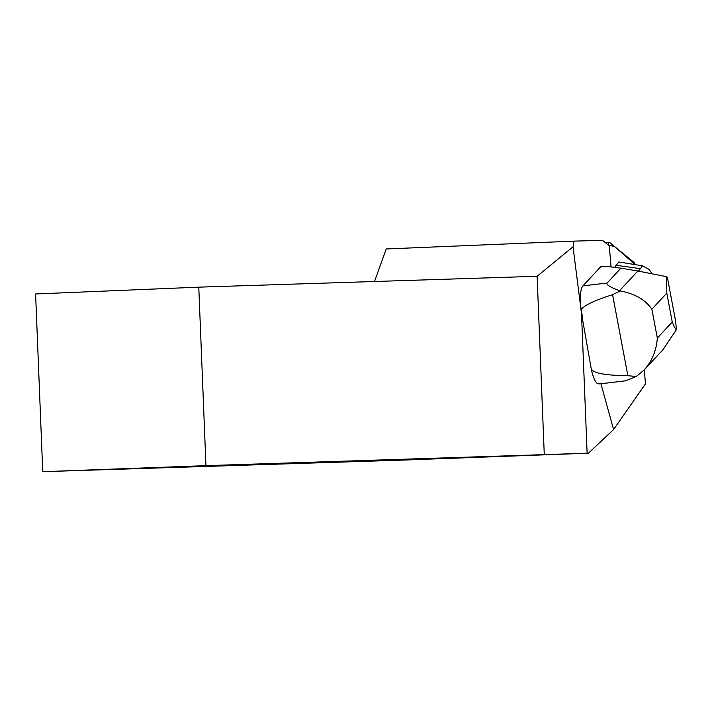 <?xml version="1.0" encoding="UTF-8"?>
<svg xmlns="http://www.w3.org/2000/svg" width="712" height="712" viewBox="0 0 712 712"><rect width="100%" height="100%" fill="white"/><g stroke="black" fill="none" stroke-linecap="round" stroke-linejoin="round"><path stroke-width="1.07" d="M634.089 262.497L609.855 242.667A5.607 1.593 83.2 0 0 609.383 242.489A5.607 1.593 83.2 0 0 608.36 245.124L614.616 246.566L635.22 264.624A5.607 1.593 83.2 0 0 634.089 262.497M644.271 369.857L645.481 383.848L613.584 429.541L600.928 383.732M582.968 285.877L600.634 266.84L605.681 266.243L620.917 268.166L607.14 283.011L582.968 285.877A21.28 6.043 -96.8 0 0 581.152 309.64C584.071 305.404 594.556 300.42 612.578 294.679L620.223 291.012L619.538 290.745C610.051 287.132 605.912 284.56 607.14 283.011M591.191 368.549A21.209 6.025 -96.8 0 0 597.484 383.581L599.486 383.91L625.617 380.813L636.288 376.488L627.868 375.714C604.639 375.411 592.42 373.026 591.191 368.549L581.499 313.396L573.009 246.779L574.023 241.128L602.494 240.318L609.338 245.925A5.607 1.593 -96.8 0 0 609.401 247.509L611.074 266.92M582.63 317.481L581.152 309.64M581.499 313.396L587.124 453.241L588.441 453.197L403.49 460.077L42.738 471.682L35.6 293.967L198.781 287.159L205.946 465.648L587.124 453.241M613.584 429.541L588.441 453.197M205.946 465.648L42.738 471.682M374.503 281.507L386.233 248.96L574.023 241.128M544.279 454.763L537.115 276.274L198.781 287.159M573.009 246.779L537.115 276.274M614.581 267.365L618.844 261.972L642.536 265.807L647.982 268.789A25.365 7.209 83.2 0 1 651.676 273.533M676.4 329.665L675.644 321.245L667.366 277.351L666.405 276.657L666.797 293.113L672.244 322.011C674.059 326.63 675.439 329.175 676.4 329.665L663.103 349.574L644.209 369.928C652.058 361.126 656.428 350.509 657.327 338.084L672.244 322.011M636.288 376.488L644.209 369.928M666.797 293.113L651.872 309.186C645.294 299.654 634.739 293.593 620.223 291.012M619.538 290.745L637.872 270.996L666.405 276.657M638.548 271.112A194.234 55.171 83.2 0 0 638.531 271.05L642.536 265.807M637.872 270.996L620.917 268.166M639.946 268.593L615.8 265.247M627.868 375.714L612.578 294.679M651.872 309.186L657.327 338.084M605.681 242.934L609.383 242.489"/></g></svg>
